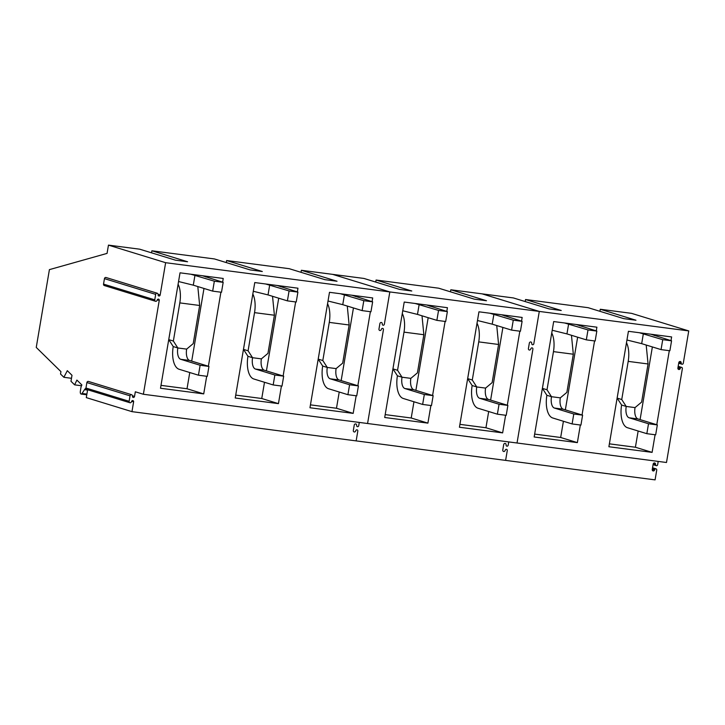 <?xml version="1.0" encoding="UTF-8"?>
<svg xmlns="http://www.w3.org/2000/svg" width="725" height="725" viewBox="0 0 725 725"><rect width="100%" height="100%" fill="white"/><g stroke="black" fill="none" stroke-linecap="round" stroke-linejoin="round"><path stroke-width="1.09" d="M646.192 345.037L648.059 363.968L641.607 402.112L635.037 407.604A10.096 4.767 -82.6 0 0 637.964 418.941L629.137 417.79L648.513 423.753L646.836 433.677L627.46 427.723A20.191 9.525 -82.6 0 1 621.606 405.03L626.21 406.444A10.096 4.767 -82.6 0 0 629.137 417.79M637.964 418.941L657.339 424.904L648.513 423.753M657.339 424.904L655.663 434.828L646.836 433.677M648.059 363.968L628.194 361.376L621.742 399.52L626.21 406.444L635.037 407.604M621.606 405.03L617.138 398.107L621.742 399.52M628.194 361.376A20.191 9.525 -82.6 0 0 626.482 342.726M623.727 359.011A10.096 4.767 97.4 0 1 623.591 359.962L617.138 398.107M571.463 335.294L573.321 354.217L566.868 392.37L560.307 397.853A10.096 4.767 -82.6 0 0 563.234 409.199L554.408 408.048L573.783 414.002L572.107 423.935L552.722 417.981A20.191 9.525 -82.6 0 1 546.877 395.288L551.48 396.702A10.096 4.767 -82.6 0 0 554.408 408.048M563.234 409.199L582.61 415.153L573.783 414.002M582.61 415.153L580.933 425.086L572.107 423.935M573.321 354.217L553.465 351.625L547.013 389.778L551.48 396.702L560.307 397.853M546.877 395.288L542.409 388.364L547.013 389.778M553.465 351.625A20.191 9.525 -82.6 0 0 551.752 332.983M548.997 349.269A10.096 4.767 97.4 0 1 548.861 350.211L542.409 388.364M496.734 325.543L498.592 344.475L492.139 382.619L485.578 388.102A10.096 4.767 -82.6 0 0 488.496 399.448L479.678 398.297L499.054 404.251L497.377 414.183L477.993 408.229A20.191 9.525 -82.6 0 1 472.147 385.537L476.751 386.951A10.096 4.767 -82.6 0 0 479.678 398.297M488.496 399.448L507.881 405.402L499.054 404.251M507.881 405.402L506.204 415.334L497.377 414.183M498.592 344.475L478.736 341.883L472.283 380.027L476.751 386.951L485.578 388.102M472.147 385.537L467.679 378.613L472.283 380.027M478.736 341.883A20.191 9.525 -82.6 0 0 477.023 323.232M474.268 339.517A10.096 4.767 97.4 0 1 474.132 340.469L467.679 378.613M422.004 315.801L423.862 334.723L417.41 372.868L410.839 378.359A10.096 4.767 -82.6 0 0 413.767 389.706L404.94 388.555L424.324 394.509L422.639 404.441L403.263 398.478A20.191 9.525 -82.6 0 1 397.409 375.795L402.022 377.208A10.096 4.767 -82.6 0 0 404.94 388.555M413.767 389.706L433.151 395.66L424.324 394.509M433.151 395.66L431.466 405.592L422.639 404.441M423.862 334.723L404.006 332.132L397.554 370.285L402.022 377.208L410.839 378.359M397.409 375.795L392.941 368.871L397.554 370.285M404.006 332.132A20.191 9.525 -82.6 0 0 402.293 313.49M399.538 329.775A10.096 4.767 97.4 0 1 399.393 330.718L392.941 368.871M347.275 306.05L349.133 324.981L342.68 363.125L336.11 368.608A10.096 4.767 -82.6 0 0 339.037 379.954L330.21 378.803L349.595 384.757L347.909 394.69L328.534 388.736A20.191 9.525 -82.6 0 1 322.679 366.043L327.283 367.457A10.096 4.767 -82.6 0 0 330.21 378.803M339.037 379.954L358.422 385.908L349.595 384.757M358.422 385.908L356.736 395.841L347.909 394.69M349.133 324.981L329.268 322.389L322.815 360.533L327.283 367.457L336.11 368.608M322.679 366.043L318.212 359.12L322.815 360.533M329.268 322.389A20.191 9.525 -82.6 0 0 327.555 303.739M324.809 320.024A10.096 4.767 97.4 0 1 324.664 320.976L318.212 359.12M272.537 296.298L274.403 315.23L267.951 353.374L261.381 358.866A10.096 4.767 -82.6 0 0 264.308 370.212L255.481 369.061L274.857 375.015L273.18 384.948L253.804 378.985A20.191 9.525 -82.6 0 1 247.95 356.301L252.554 357.715A10.096 4.767 -82.6 0 0 255.481 369.061M264.308 370.212L283.683 376.166L274.857 375.015M283.683 376.166L282.007 386.099L273.18 384.948M274.403 315.23L254.538 312.638L248.086 350.791L252.554 357.715L261.381 358.866M247.95 356.301L243.482 349.368L248.086 350.791M254.538 312.638A20.191 9.525 -82.6 0 0 252.826 293.997M250.071 310.282A10.096 4.767 97.4 0 1 249.935 311.224L243.482 349.368M197.807 286.556L199.665 305.479L193.212 343.632L186.651 349.115A10.096 4.767 -82.6 0 0 189.578 360.461L180.752 359.31L200.127 365.264L198.451 375.197L179.066 369.243A20.191 9.525 -82.6 0 1 173.221 346.55L177.824 347.964A10.096 4.767 -82.6 0 0 180.752 359.31M189.578 360.461L208.954 366.415L200.127 365.264M208.954 366.415L207.278 376.347L198.451 375.197M199.665 305.479L179.809 302.896L173.357 341.04L177.824 347.964L186.651 349.115M173.221 346.55L168.753 339.626L173.357 341.04M179.809 302.896A20.191 9.525 -82.6 0 0 178.096 284.245M175.341 300.531A10.096 4.767 97.4 0 1 175.205 301.473L168.753 339.626M650.887 334.225L671.558 340.822L662.732 339.672L639.314 332.721M643.356 333.718L641.679 343.65L626.944 340.007M671.558 340.822L669.882 350.755L661.055 349.604L641.679 343.65M662.732 339.672L661.055 349.604M576.148 324.483L596.829 331.08L588.002 329.929L564.585 322.969M568.627 323.975L566.941 333.899L552.214 330.256M596.829 331.08L595.153 341.013L586.326 339.862L566.941 333.899M588.002 329.929L586.326 339.862M501.419 314.732L522.1 321.329L513.273 320.178L489.855 313.227M493.897 314.224L492.212 324.157L477.485 320.513M522.1 321.329L520.423 331.262L511.596 330.111L492.212 324.157M513.273 320.178L511.596 330.111M426.69 304.989L447.37 311.587L438.543 310.436L415.117 303.476M419.159 304.482L417.482 314.405L402.747 310.762M447.37 311.587L445.685 321.51L436.867 320.359L417.482 314.405M438.543 310.436L436.867 320.359M351.96 295.238L372.641 301.836L363.814 300.685L340.388 293.734M344.429 294.731L342.753 304.663L328.017 301.02M372.641 301.836L370.955 311.768L362.128 310.617L342.753 304.663M363.814 300.685L362.128 310.617M277.231 285.496L297.903 292.093L289.076 290.942L265.658 283.983M269.7 284.988L268.023 294.912L253.288 291.269M297.903 292.093L296.226 302.017L287.399 300.866L268.023 294.912M289.076 290.942L287.399 300.866M202.493 275.745L223.173 282.342L214.346 281.191L190.929 274.24M194.971 275.237L193.294 285.17L178.558 281.527M223.173 282.342L221.497 292.275L212.67 291.124L193.294 285.17M214.346 281.191L212.67 291.124M531.751 343.732A1.178 1.033 107.1 0 0 533.827 343.704L539.291 311.424L533.827 343.704A1.178 1.033 107.1 0 1 532.458 344.692L532.458 344.692A1.178 1.033 107.1 0 1 531.751 343.732L531.715 343.079A1.35 1.187 107.1 0 0 529.341 343.115L528.416 348.58A1.35 1.187 107.1 0 0 530.682 349.205L530.927 348.607A1.178 1.033 107.1 0 1 532.222 347.9A1.178 1.033 107.1 0 0 530.927 348.607L530.682 349.205A1.35 1.187 107.1 0 1 528.416 348.58L529.341 343.115A1.35 1.187 107.1 0 1 531.715 343.079L531.751 343.732M678.174 366.315L681.681 367.394A1.178 1.033 107.1 0 1 682.37 368.653L666.493 462.496L517.034 443.002L532.902 349.16A1.178 1.033 107.1 0 0 532.222 347.9A1.178 1.033 107.1 0 1 532.902 349.16L517.034 443.002L143.378 394.264L135.321 391.79L134.533 396.421A1.178 1.033 -72.9 0 1 132.458 396.448L132.421 395.805A1.35 1.187 -72.9 0 0 130.047 395.841L129.123 401.297A1.35 1.187 -72.9 0 0 131.388 401.931L131.633 401.324A1.178 1.033 -72.9 0 1 133.608 401.886L131.959 411.646L86.293 397.617L87.625 389.742M681.681 367.394A1.178 1.033 107.1 0 0 680.394 368.101L680.141 368.708A1.35 1.187 107.1 0 1 677.884 368.073L678.808 362.609A1.35 1.187 107.1 0 1 681.174 362.582L681.219 363.225A1.178 1.033 107.1 0 0 683.294 363.198L688.75 330.917L389.823 291.93L384.368 324.202A1.178 1.033 -72.9 0 1 382.99 325.199A1.178 1.033 107.1 0 0 384.368 324.202L389.823 291.93L165.635 262.695L160.171 294.966A1.178 1.033 -72.9 0 1 158.095 294.993L158.059 294.35A1.35 1.187 -72.9 0 0 155.685 294.377L154.76 299.842A1.35 1.187 -72.9 0 0 157.026 300.476L157.271 299.869A1.178 1.033 -72.9 0 1 159.246 300.422L143.378 394.264M580.344 425.004L577.363 442.622L534.162 436.985L553.683 321.556L596.893 327.183L596.267 330.908M594.563 340.931L582.039 414.981M670.997 340.65L671.622 336.935L628.421 331.298L608.891 446.736L652.101 452.373L635.408 447.243L638.154 431.013M669.302 350.683L656.778 424.723M655.074 434.755L652.101 452.373M508.742 441.915L508.189 445.159A1.178 1.033 107.1 0 1 506.811 446.147A1.178 1.033 107.1 0 0 508.189 445.159L508.742 441.915M688.75 330.917L631.575 313.354L600.282 309.267L635.961 320.233L623.826 318.656L588.138 307.69L525.543 299.525L561.232 310.49L549.097 308.904L513.409 297.939L482.116 293.861L539.291 311.424L482.116 293.861L450.814 289.773L486.502 300.739L474.368 299.162L438.679 288.197L376.085 280.031L411.773 290.997L399.629 289.411L363.95 278.445L332.648 274.367L389.823 291.93L332.648 274.367L301.355 270.28L301.011 272.319M652.536 467.779L656.043 468.858A1.178 1.033 107.1 0 1 656.732 470.117L655.083 479.877L505.615 460.384L507.264 450.624A1.178 1.033 107.1 0 0 506.585 449.355A1.178 1.033 107.1 0 1 507.264 450.624L505.615 460.384L131.959 411.646M658.2 461.417L657.657 464.653A1.178 1.033 107.1 0 1 655.581 464.68L655.536 464.036A1.35 1.187 107.1 0 0 653.171 464.063L652.246 469.528A1.35 1.187 107.1 0 0 654.503 470.162L654.757 469.555A1.178 1.033 107.1 0 1 656.043 468.858M579.71 324.945L579.574 325.779M577.644 337.188L565.346 409.852M563.416 421.261L560.67 437.492L577.363 442.622M534.651 434.103L560.67 437.492M654.439 334.696L654.303 335.521M652.373 346.94L640.084 419.594M609.381 443.845L635.408 447.243M506.113 445.186A1.178 1.033 107.1 0 0 506.811 446.147A1.178 1.033 107.1 0 1 506.113 445.186L506.077 444.543A1.35 1.187 107.1 0 0 503.703 444.57L502.778 450.035A1.35 1.187 107.1 0 0 505.044 450.669L505.289 450.062A1.178 1.033 107.1 0 1 506.585 449.355A1.178 1.033 107.1 0 0 505.289 450.062L505.044 450.669A1.35 1.187 107.1 0 1 502.778 450.035L503.703 444.57A1.35 1.187 107.1 0 1 506.077 444.543L506.113 445.186M600.282 309.267L599.928 311.306M525.543 299.525L525.199 301.564M382.292 324.229A1.178 1.033 107.1 0 0 382.99 325.199A1.178 1.033 -72.9 0 1 382.292 324.229L382.256 323.586A1.35 1.187 107.1 0 0 379.882 323.622A1.35 1.187 -72.9 0 1 382.256 323.586L382.292 324.229M378.958 329.087L379.882 323.622L378.958 329.087A1.35 1.187 107.1 0 0 381.214 329.712L381.468 329.114A1.178 1.033 -72.9 0 1 382.764 328.407A1.178 1.033 107.1 0 0 381.468 329.114L381.214 329.712A1.35 1.187 -72.9 0 1 378.958 329.087M383.443 329.667A1.178 1.033 107.1 0 0 382.764 328.407A1.178 1.033 -72.9 0 1 383.443 329.667L367.575 423.509L383.443 329.667M430.886 405.511L427.904 423.128L384.703 417.491L404.224 302.053L447.434 307.69L446.799 311.415M445.105 321.438L432.58 395.487M521.529 321.157L522.163 317.441L478.953 311.804L459.433 427.243L502.633 432.879L485.94 427.75L488.686 411.519M519.834 331.189L507.31 405.23M505.615 415.262L502.633 432.879M359.274 422.421L358.73 425.666A1.178 1.033 -72.9 0 1 357.353 426.653A1.178 1.033 107.1 0 0 358.73 425.666L359.274 422.421M357.806 431.121L356.156 440.891L357.806 431.121A1.178 1.033 107.1 0 0 355.83 430.568A1.178 1.033 -72.9 0 1 357.806 431.121M430.251 305.452L430.106 306.276M428.176 317.695L415.887 390.358M413.957 401.768L411.211 417.999L427.904 423.128M385.183 414.609L411.211 417.999M504.981 315.203L504.836 316.028M502.905 327.437L490.617 400.1M459.922 424.352L485.94 427.75M356.655 425.693A1.178 1.033 107.1 0 0 357.353 426.653A1.178 1.033 -72.9 0 1 356.655 425.693L356.618 425.049A1.35 1.187 107.1 0 0 354.244 425.077A1.35 1.187 -72.9 0 1 356.618 425.049L356.655 425.693M353.32 430.541L354.244 425.077L353.32 430.541A1.35 1.187 107.1 0 0 355.576 431.176L355.83 430.568L355.576 431.176A1.35 1.187 -72.9 0 1 353.32 430.541M450.814 289.773L450.47 291.812M376.085 280.031L375.74 282.07M301.355 270.28L337.034 281.246L324.9 279.66L289.221 268.694L226.626 260.538L262.305 271.503L250.17 269.917L214.482 258.952L151.887 250.787L187.576 261.752L175.441 260.166L139.753 249.201L108.46 245.123L165.635 262.695M85.931 388.247L85.74 388.373A6.733 3.172 -82.6 0 0 84.526 389.669L82.043 393.467A2.438 1.151 -82.6 0 1 81.155 394.056A2.438 1.151 -82.6 0 1 80.339 391.373L80.856 388.011A4.794 2.266 -82.6 0 1 81.898 384.984L76.895 380.081L74.63 384.848L70.987 381.278L71.992 375.278L67.307 370.674L63.873 377.299L60.528 374.018L60.936 371.626L36.25 347.42L49.409 269.627L107.055 253.397L108.46 245.123M222.611 282.17L223.237 278.454L180.027 272.817L160.506 388.256L203.716 393.892L187.023 388.754L160.995 385.365M220.907 292.193L208.383 366.243M206.688 376.275L203.716 393.892M281.427 386.017L278.445 403.635L235.235 397.998L254.765 282.56L297.966 288.197L297.341 291.912M295.646 301.944L283.122 375.994M372.07 301.663L372.695 297.948L329.494 292.311L309.965 407.749L353.175 413.386L336.482 408.257L310.454 404.858M370.375 311.696L357.851 385.736M356.156 395.768L353.175 413.386M226.626 260.538L226.282 262.577M151.887 250.787L151.543 252.826M81.499 385.745L74.63 384.848M71.485 378.296L63.873 377.299M157.262 293.244L106.031 277.503A1.35 1.187 107.1 0 0 104.454 278.636L103.53 284.1A1.35 1.187 107.1 0 0 104.318 285.541L155.549 301.283M131.624 394.708L88.45 381.441A1.35 1.187 107.1 0 0 86.882 382.573L130.047 395.841M129.911 402.737L86.737 389.47A1.35 1.187 107.1 0 1 85.958 388.029L86.882 382.573M206.054 276.207L205.918 277.041M203.988 288.45L191.699 361.113M189.76 372.532L187.023 388.754M280.783 285.958L280.647 286.783M278.717 298.202L266.428 370.865M264.498 382.274L261.752 398.505L278.445 403.635M235.725 395.107L261.752 398.505M355.513 295.7L355.377 296.534M353.447 307.944L341.158 380.607M339.228 392.026L336.482 408.257M678.002 367.367L680.394 368.101M677.893 368.01L680.141 368.708M679.098 361.938L681.174 362.582M678.827 362.491L681.219 363.225M653.189 463.946L655.581 464.68M652.364 468.821L654.757 469.555M652.255 469.474L654.503 470.162M653.461 463.393L655.536 464.036M159.246 300.422L157.289 299.824M160.171 294.966L158.059 294.314M133.608 401.886L131.651 401.278M134.533 396.421L132.421 395.768M84.526 389.669L87.571 390.059M82.043 393.467L86.891 394.101M104.454 278.636L155.685 294.377M103.53 284.1L154.76 299.842M85.958 388.029L129.123 401.297M678.709 363.198L681.917 364.186M653.071 464.653L656.279 465.64M81.155 394.056L86.773 394.79"/></g></svg>
